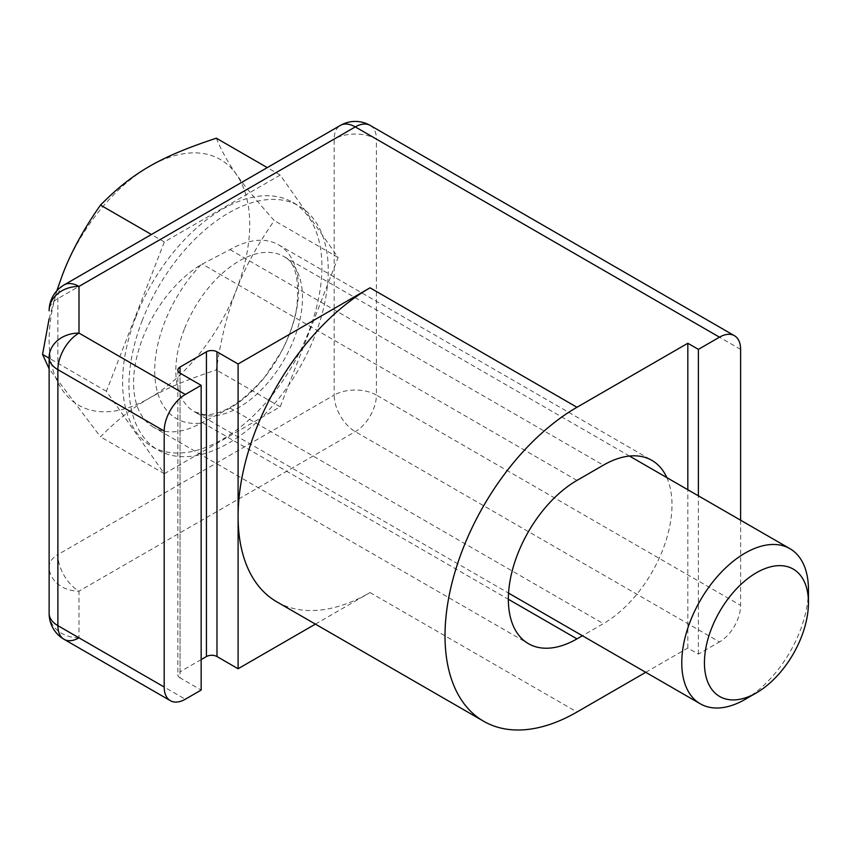 <?xml version="1.0" encoding="UTF-8"?>
<svg xmlns="http://www.w3.org/2000/svg" width="851" height="851" viewBox="0 0 851 851"><rect width="100%" height="100%" fill="white"/><g stroke="black" fill="none" stroke-linecap="round" stroke-linejoin="round"><path stroke-width="0.64" stroke-dasharray="4.25 3.19" d="M740.604 520.206L740.604 605.359A29.859 17.243 -60 0 1 734.424 626.166A29.859 17.243 -60 0 1 719.489 641.931L355.282 431.648A29.859 17.243 60 0 1 340.347 415.894A29.859 17.243 60 0 1 334.166 395.087A29.859 17.243 180 0 1 355.282 390.035A29.859 17.243 180 0 1 376.397 395.087A29.859 17.243 -60 0 1 370.206 415.894A29.859 17.243 -60 0 1 355.282 431.648L78.994 591.168A29.859 24.381 0 0 1 57.879 584.031A29.859 24.381 0 0 1 49.135 566.787A29.859 17.243 180 0 1 51.411 560.192A29.859 17.243 180 0 1 57.879 554.597A29.859 17.243 -120 0 0 64.059 575.404A29.859 17.243 -120 0 0 78.994 591.168L78.994 637.835L185.316 699.224M180.04 677.885A7.468 4.308 180 0 1 177.848 674.843A7.468 4.308 180 0 1 180.04 671.79L180.04 373.142L180.04 677.885L201.155 690.076M177.848 370.089L177.848 674.843M745.114 699.384A89.578 51.72 120 0 0 799.961 631.144A89.578 51.72 120 0 0 808.45 589.669M135.958 316.668A140.936 81.366 120 0 0 151.797 446.435A140.936 81.366 120 0 0 308.573 332.092A140.936 81.366 120 0 0 292.733 202.325A140.936 81.366 120 0 0 135.958 316.668M142.298 320.327A140.936 81.366 120 0 0 158.137 450.094A140.936 81.366 120 0 0 314.902 335.751A140.936 81.366 120 0 0 299.063 205.985A140.936 81.366 120 0 0 142.298 320.327M62.57 274.565A141.83 81.887 120 0 0 99.28 411.565A141.83 81.887 120 0 0 236.28 290.085A141.83 81.887 120 0 0 199.57 153.084A141.83 81.887 120 0 0 62.57 274.565M216.345 138.202C226.43 162.743 240.056 182.135 274.277 220.622C257.417 244.705 244.769 267.863 236.355 290.106C227.589 312.147 220.92 338.762 216.345 369.94C159.967 388.545 132.713 404.278 100.482 436.829L49.135 368.781M49.135 318.753L56.794 290.829M153.691 427.319A97.046 56.028 120 0 1 138.607 350.229A97.046 56.028 120 0 1 201.155 264.661L230.015 249.62A97.046 56.028 -60 0 1 264.321 240.429A97.046 56.028 -60 0 1 278.532 244.811A97.046 56.028 -60 0 1 293.414 322.572A97.046 56.028 -60 0 1 230.015 408.086L201.155 423.107A97.046 56.028 120 0 1 153.691 427.319L528.45 643.686M164.328 473.699L280.202 406.799L338.134 257.481L280.202 175.061L164.328 241.961L106.396 391.279L164.328 473.699L100.482 436.829M106.396 391.279L49.135 358.207M164.328 241.961L151.414 234.504M280.202 175.061L267.278 167.604M338.134 257.481L274.277 220.622M280.202 406.799L216.345 369.94M666.822 477.602A97.046 56.028 -60 0 1 603.37 623.645L582.414 635.74M201.155 659.599L180.04 671.79M645.749 672.311L687.821 648.026L698.384 654.121L719.489 641.931M315.402 624.113L370.057 592.562A186.624 107.747 -60 0 1 276.756 601.806M78.994 637.835A29.859 24.381 180 0 1 57.879 630.697A29.859 24.381 180 0 1 49.135 613.454L49.135 566.787M698.384 654.121L698.384 495.825M687.821 648.026L687.821 489.729M64.059 284.936A29.859 17.243 -120 0 0 57.879 298.605L57.879 554.597L334.166 395.087L334.166 139.096A29.859 17.243 60 0 1 340.347 125.427M370.206 125.427A29.859 17.243 -60 0 1 376.397 139.096A29.859 17.243 0 0 0 355.282 134.043A29.859 17.243 0 0 0 334.166 139.096L57.879 298.605A29.859 17.243 0 0 0 51.411 304.201A29.859 17.243 0 0 0 49.135 310.796M184.305 329.231A89.578 51.72 120 0 0 194.368 411.714A89.578 51.72 120 0 0 207.484 415.756A89.578 51.72 120 0 0 294.01 339.028A89.578 51.72 120 0 0 283.947 256.555A89.578 51.72 120 0 0 270.831 252.502A89.578 51.72 120 0 0 184.305 329.231M201.155 264.661A104.503 60.336 120 0 0 154.893 364.494A104.503 60.336 120 0 0 191.656 423.266A104.503 60.336 120 0 0 201.155 423.107M230.015 249.62L603.37 465.167M576.978 480.411L202.219 264.044M202.219 422.511L508.355 599.264M230.015 408.086L603.37 623.645M370.057 592.562L576.978 712.021M740.604 349.367L376.397 139.096L376.397 395.087L740.604 605.359M629.495 456.062L283.947 256.555C295.254 261.98 299.541 278.82 296.818 307.062C294.435 321.667 289.319 336.464 281.458 351.452L265.15 376.482C241.801 403.321 221.26 415.99 203.538 414.49L194.368 411.714L508.558 593.104M151.797 446.435L158.137 450.094M292.733 202.325L299.063 205.985M278.532 244.811L651.887 460.37"/><path stroke-width="1.28" d="M78.994 637.835A29.859 17.243 -60 0 1 64.059 639.314L170.391 700.703A29.859 17.243 -60 0 1 164.2 687.034L164.2 431.042A29.859 17.243 -60 0 1 170.391 410.235A29.859 17.243 -60 0 1 185.316 394.47L78.994 333.081A29.859 24.381 180 0 0 57.879 340.23A29.859 24.381 180 0 0 49.135 357.463L49.135 613.454A29.859 29.859 0 0 0 64.059 639.314L64.059 639.314A29.859 17.243 -60 0 1 57.879 625.645A29.859 17.243 180 0 1 51.411 620.049A29.859 17.243 180 0 1 49.135 613.454M180.04 373.142L180.04 367.047A7.468 4.308 0 0 0 177.848 370.089A7.468 4.308 0 0 0 180.04 373.142L201.155 385.333L201.155 690.076L185.316 699.224A29.859 17.243 -60 0 1 170.391 700.703L64.059 639.314M164.2 687.034L57.879 625.645L57.879 369.653A29.859 17.243 -60 0 1 64.059 348.846A29.859 17.243 -60 0 1 78.994 333.081L78.994 286.415L355.282 126.905A29.859 17.243 -60 0 1 370.206 125.427L734.424 335.698A29.859 17.243 -60 0 1 740.604 349.367L740.604 520.206M719.489 337.177A29.859 17.243 -60 0 1 734.424 335.698L370.206 125.427A29.859 29.859 0 0 0 340.347 125.427L340.347 125.427A29.859 17.243 60 0 1 355.282 126.905L719.489 337.177L698.384 349.367L687.821 343.272L576.978 407.267L370.057 287.808L238.099 363.994L238.099 668.748L216.984 656.557L216.984 351.803A7.468 4.308 0 0 0 211.708 350.548A7.468 4.308 0 0 0 206.431 351.803L206.431 656.557A7.468 4.308 180 0 1 211.708 655.291A7.468 4.308 180 0 1 216.984 656.557M49.135 566.787L49.135 357.463A29.859 17.243 0 0 0 51.411 364.058A29.859 17.243 0 0 0 57.879 369.653L164.2 431.042M64.059 284.936L340.347 125.427L64.059 284.936A29.859 29.859 0 0 0 49.135 310.796A29.859 24.381 -0 0 1 57.879 293.552A29.859 24.381 -0 0 1 78.994 286.415A29.859 17.243 -120 0 0 64.059 284.936M645.749 672.311L576.978 712.021A186.624 107.747 -60 0 1 483.666 721.265A186.624 107.747 -60 0 1 483.666 505.771A186.624 107.747 -60 0 1 576.978 407.267M483.666 721.265L276.756 601.806A186.624 107.747 -60 0 1 238.099 516.376A186.624 107.747 -60 0 1 276.756 386.311A186.624 107.747 -60 0 1 370.057 287.808M808.45 602.753L808.45 589.669A89.578 51.72 120 0 0 789.898 548.661A89.578 51.72 120 0 0 690.257 621.336A89.578 51.72 120 0 0 700.32 703.82A89.578 51.72 120 0 0 745.114 699.384L756.443 692.842A73.548 42.465 120 0 0 801.482 636.803A73.548 42.465 120 0 0 808.45 602.753A73.548 42.465 120 0 0 769.9 567A73.548 42.465 120 0 0 711.404 628.761A73.548 42.465 120 0 0 711.404 688.821A73.548 42.465 120 0 0 756.443 692.842M49.135 368.781L42.55 354.41L49.135 318.753M56.794 290.829L62.559 274.586C70.973 252.332 83.611 229.174 100.482 205.102C132.713 172.551 159.967 156.807 216.345 138.202L267.278 167.604M49.135 358.207L42.55 354.41M151.414 234.504L100.482 205.102M582.414 635.74L576.978 638.878A97.046 56.028 -60 0 1 528.45 643.686A97.046 56.028 -60 0 1 513.578 565.926A97.046 56.028 -60 0 1 576.978 480.411L603.37 465.167A97.046 56.028 -60 0 1 651.887 460.37A97.046 56.028 -60 0 1 666.822 477.602M206.431 656.557L201.155 659.599M180.04 367.047L206.431 351.803M216.984 351.803L238.099 363.994M238.099 668.748L315.402 624.113M201.155 385.333L185.316 394.47M698.384 495.825L698.384 349.367M687.821 489.729L687.821 343.272M508.355 599.264L576.978 638.878M508.558 593.104L700.32 703.82M629.495 456.062L789.898 548.661"/></g></svg>
